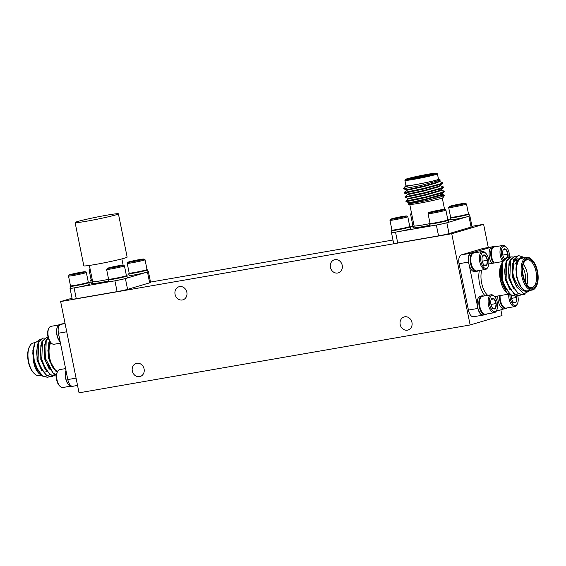 <?xml version="1.0" encoding="UTF-8"?>
<svg xmlns="http://www.w3.org/2000/svg" width="566" height="566" viewBox="0 0 566 566"><rect width="100%" height="100%" fill="white"/><g stroke="black" fill="none" stroke-linecap="round" stroke-linejoin="round"><path stroke-width="0.85" d="M150.514 282.08L392.974 240.019M471.959 226.322L483.612 224.299L488.288 247.498M500.853 309.835L502.007 315.545L470.134 324.976L79.035 392.818L60.64 301.565L451.732 233.723L470.134 324.976M483.612 224.299L451.732 233.723M473.657 316.712A7.889 3.821 -99.8 0 1 473.445 316.762A7.889 3.821 -99.8 0 1 468.422 310.076L477.945 308.42A7.889 3.821 80.2 0 0 482.975 315.106A7.889 3.821 80.2 0 0 483.18 315.057L483.23 315.043A9.58 4.634 -99.8 0 1 477.923 308.314L477.945 308.42M468.598 262.065L468.62 262.171A9.58 4.634 -99.8 0 1 470.77 253.235L470.721 253.257A7.889 3.821 80.2 0 0 468.598 262.065L459.076 263.721L468.422 310.076M459.076 263.721A7.889 3.821 -99.8 0 1 461.198 254.905L470.721 253.257M491.889 246.882L483.272 248.375L461.198 254.905M483.272 248.375A7.889 3.821 -99.8 0 1 483.484 248.325A7.889 3.821 -99.8 0 1 483.697 248.304M72.016 298.204L60.64 301.565M391.898 232.385A7.889 0.389 -11.4 0 0 391.481 232.605A7.889 0.389 -11.4 0 0 395.535 232.131L397.714 242.948L438.544 235.866L436.358 225.049A7.889 0.389 -11.4 0 0 446.843 222.778L446.892 222.763A9.58 0.474 168.6 0 1 436.266 225.063L436.358 225.049M397.714 242.948A7.889 0.389 168.6 0 1 393.66 243.415L391.481 232.605M469.858 215.872L472.037 226.69A7.889 0.389 168.6 0 1 471.103 227.065L468.924 216.254A7.889 0.389 -11.4 0 0 469.858 215.872A7.889 0.389 -11.4 0 0 469.384 215.837M446.843 222.778L449.022 233.595L471.103 227.065M449.022 233.595A7.889 0.389 168.6 0 1 438.544 235.866M125.397 278.543L125.447 278.529A9.58 0.474 168.6 0 1 114.82 280.828L114.912 280.807A7.889 0.389 -11.4 0 0 125.397 278.543L127.576 289.36L149.657 282.83L147.478 272.013A7.889 0.389 -11.4 0 0 148.405 271.63A7.889 0.389 -11.4 0 0 147.938 271.595M127.576 289.36A7.889 0.389 168.6 0 1 117.091 291.624L114.912 280.807M70.453 288.144A7.889 0.389 -11.4 0 0 70.035 288.363A7.889 0.389 -11.4 0 0 74.089 287.889L76.269 298.707L117.091 291.624M76.269 298.707A7.889 0.389 168.6 0 1 72.215 299.181L70.035 288.363M148.405 271.63L150.584 282.448A7.889 0.389 168.6 0 1 149.657 282.83M411.963 322.471A6.834 5.971 -106.5 0 0 404.131 316.939A6.834 5.971 -106.5 0 0 400.176 324.516A6.834 5.971 -106.5 0 0 408.008 330.049A6.834 5.971 -106.5 0 0 411.963 322.471M342.218 265.312A6.834 5.971 -106.5 0 0 334.386 259.78A6.834 5.971 -106.5 0 0 330.431 267.357A6.834 5.971 -106.5 0 0 338.263 272.89A6.834 5.971 -106.5 0 0 342.218 265.312M186.851 292.268A6.834 5.971 -106.5 0 0 179.019 286.736A6.834 5.971 -106.5 0 0 175.064 294.313A6.834 5.971 -106.5 0 0 182.896 299.839A6.834 5.971 -106.5 0 0 186.851 292.268M144.089 368.94A6.834 5.971 -106.5 0 0 136.257 363.407A6.834 5.971 -106.5 0 0 132.303 370.985A6.834 5.971 -106.5 0 0 140.135 376.517A6.834 5.971 -106.5 0 0 144.089 368.94M88.112 282.568A9.58 0.474 168.6 0 1 88.883 282.604L89.258 284.457A9.58 0.474 168.6 0 1 76.714 287.436L112.28 281.267A9.58 0.474 168.6 0 1 108.573 281.635L108.198 279.781A9.58 0.474 168.6 0 1 108.248 279.717A9.58 0.474 168.6 0 1 108.898 279.448M126.211 275.96A9.58 0.474 168.6 0 1 126.989 275.989L127.357 277.842A9.58 0.474 168.6 0 1 126.819 278.118L146.056 272.43A9.58 0.474 168.6 0 1 135.621 274.694A9.58 0.474 168.6 0 1 129.182 275.543L128.807 273.689A9.58 0.474 168.6 0 1 128.857 273.626A9.58 0.474 168.6 0 1 129.508 273.357M129.027 274.765L126.331 275.232M92.69 282.087A9.58 0.474 168.6 0 1 91.076 282.151L90.701 280.297A9.58 0.474 168.6 0 1 90.751 280.234A9.58 0.474 168.6 0 1 91.409 279.965M91.055 282.045L88.897 282.682M74.089 287.889L74.181 287.875A9.58 0.474 168.6 0 1 70.467 288.243L70.099 286.389A9.58 0.474 168.6 0 1 70.149 286.325A9.58 0.474 168.6 0 1 70.8 286.063M146.82 269.869A9.58 0.474 168.6 0 1 147.592 269.897L147.967 271.751A9.58 0.474 168.6 0 1 147.429 272.027L147.478 272.013M118.414 213.828L127.138 257.091A22.095 1.082 168.6 0 1 124.534 258.153A22.095 1.082 168.6 0 1 100.267 263.579A22.095 1.082 168.6 0 1 83.825 265.822L75.101 222.558A22.095 1.082 168.6 0 1 96.545 217.125A22.095 1.082 168.6 0 1 118.414 213.828A22.095 1.082 168.6 0 1 115.811 214.889A22.095 1.082 168.6 0 1 91.543 220.315A22.095 1.082 168.6 0 1 75.101 222.558M90.291 269.947A9.091 0.446 168.6 0 1 89.124 269.961A9.091 0.446 168.6 0 1 89.131 269.94L89.838 268.871M92.265 279.738A9.091 0.446 168.6 0 1 91.112 279.774A9.091 0.446 168.6 0 1 91.098 279.753L89.124 269.961M91.112 279.774L91.65 280.128A8.639 0.424 -11.4 0 0 92.343 280.135M92.364 280.234A9.58 0.474 168.6 0 1 90.701 280.297M140.842 259.794L140.418 259.921M137.559 260.608L136.505 260.282L136.611 260.806M131.68 261.69L136.505 260.282L135.465 261.039M132.472 261.577L131.616 261.379M136.505 260.282L140.297 259.957L131.064 261.761M127.98 262.228A8.179 0.403 168.6 0 1 136.13 260.219A8.179 0.403 168.6 0 1 143.962 259.03A8.179 0.403 168.6 0 1 136.038 261.06A8.179 0.403 168.6 0 1 127.944 262.263A8.179 0.403 168.6 0 1 127.98 262.228M143.962 259.03L145.03 259.744A9.091 0.446 168.6 0 1 145.045 259.759A9.091 0.446 168.6 0 1 136.222 261.994A9.091 0.446 168.6 0 1 127.223 263.353A9.091 0.446 168.6 0 1 127.23 263.332L127.944 262.263M145.045 259.759L147.019 269.55A9.091 0.446 168.6 0 1 147.019 269.572A9.091 0.446 168.6 0 1 146.976 269.614A9.091 0.446 168.6 0 1 137.92 271.843A9.091 0.446 168.6 0 1 129.218 273.166A9.091 0.446 168.6 0 1 129.197 273.145L127.223 263.353M129.218 273.166L129.748 273.52A8.639 0.424 -11.4 0 0 138.288 272.211A8.639 0.424 -11.4 0 0 146.658 270.109L147.019 269.572M147.429 272.027A9.58 0.474 168.6 0 1 146.056 272.43M147.592 269.897A9.58 0.474 168.6 0 1 147.054 270.173A9.58 0.474 168.6 0 1 136.647 272.579A9.58 0.474 168.6 0 1 128.807 273.689M82.134 272.501L81.709 272.628M78.851 273.307L77.797 272.989L77.903 273.512M72.964 274.397L77.797 272.989L76.75 273.746M73.764 274.277L72.908 274.085M77.797 272.989L81.589 272.656L72.356 274.468M69.271 274.935A8.179 0.403 168.6 0 1 77.422 272.925A8.179 0.403 168.6 0 1 85.254 271.737A8.179 0.403 168.6 0 1 77.323 273.767A8.179 0.403 168.6 0 1 69.236 274.963A8.179 0.403 168.6 0 1 69.271 274.935M85.254 271.737L86.322 272.444A9.091 0.446 168.6 0 1 86.336 272.465A9.091 0.446 168.6 0 1 77.514 274.701A9.091 0.446 168.6 0 1 68.514 276.059A9.091 0.446 168.6 0 1 68.521 276.031L69.236 274.963M86.336 272.465L88.31 282.25A9.091 0.446 168.6 0 1 88.303 282.278A9.091 0.446 168.6 0 1 88.268 282.314A9.091 0.446 168.6 0 1 79.205 284.542A9.091 0.446 168.6 0 1 70.502 285.865A9.091 0.446 168.6 0 1 70.488 285.844L68.514 276.059M70.502 285.865L71.04 286.219A8.639 0.424 -11.4 0 0 79.573 284.91A8.639 0.424 -11.4 0 0 87.949 282.809L88.303 282.278M76.714 287.436A9.58 0.474 168.6 0 1 74.181 287.875M88.883 282.604A9.58 0.474 168.6 0 1 76.339 285.582A9.58 0.474 168.6 0 1 70.099 286.389M114.82 280.828A9.58 0.474 168.6 0 1 112.28 281.267M120.24 265.893L119.808 266.013M116.95 266.699L115.896 266.381L116.002 266.904M111.07 267.789L115.896 266.381L114.856 267.131M111.87 267.668L111.007 267.47M115.896 266.381L119.688 266.048L110.455 267.86M107.37 268.326A8.179 0.403 168.6 0 1 115.521 266.317A8.179 0.403 168.6 0 1 123.353 265.129A8.179 0.403 168.6 0 1 115.429 267.152A8.179 0.403 168.6 0 1 107.335 268.355A8.179 0.403 168.6 0 1 107.37 268.326M123.353 265.129L124.421 265.836A9.091 0.446 168.6 0 1 124.442 265.857A9.091 0.446 168.6 0 1 115.62 268.086A9.091 0.446 168.6 0 1 106.62 269.444A9.091 0.446 168.6 0 1 106.627 269.423L107.335 268.355M124.442 265.857L126.416 275.642A9.091 0.446 168.6 0 1 126.409 275.67A9.091 0.446 168.6 0 1 126.367 275.706A9.091 0.446 168.6 0 1 117.311 277.934A9.091 0.446 168.6 0 1 108.608 279.257A9.091 0.446 168.6 0 1 108.594 279.236L106.62 269.444M108.608 279.257L109.139 279.611A8.639 0.424 -11.4 0 0 117.678 278.302A8.639 0.424 -11.4 0 0 126.048 276.201L126.409 275.67M126.819 278.118A9.58 0.474 168.6 0 1 125.447 278.529M126.989 275.989A9.58 0.474 168.6 0 1 126.444 276.265A9.58 0.474 168.6 0 1 116.044 278.67A9.58 0.474 168.6 0 1 108.198 279.781M409.19 185.705A17.362 0.856 -11.4 0 0 428.526 182.068A17.362 0.856 -11.4 0 0 439.244 179.047L440.341 180.094L437.242 182.139L423.29 186.136L406.508 189.801L403.388 188.747A19.725 0.969 168.6 0 1 403.388 188.733A19.725 0.969 168.6 0 1 403.402 188.683L404.336 187.282L409.19 185.705L405.751 186.044L405.978 185.634M436.634 185.011L438.657 184.94M442.188 182.882L442.336 183.391L439.874 185.556L438.105 186.433L424.16 190.424L407.371 194.096L404.251 193.048L413.421 191.082M437.497 189.306L439.527 189.235M443.058 187.176L443.199 187.686L440.737 189.851L438.975 190.721L425.024 194.718L410.612 197.959L408.235 198.383L405.122 197.336L420.17 194.301M438.367 193.593L440.39 193.53M443.921 191.471L444.062 191.973L441.6 194.145L439.839 195.015L425.887 199.006L411.475 202.246L409.105 202.678L405.985 201.63L421.033 198.595M435.268 197.081L440.341 197.046M442.336 183.391L440.242 184.396L423.913 188.945L407.046 192.61L404.258 193.048L404.145 192.511L406.614 190.339L406.508 189.801M443.199 187.686L441.105 188.69L424.776 193.232L405.129 197.343M444.062 191.973L441.968 192.978L425.639 197.527L408.779 201.192L405.992 201.638L405.879 201.093L408.348 198.921L408.235 198.383M440.341 180.094L420.863 185.506L403.388 188.733M439.018 181.318L442.393 182.563L440.129 183.858L423.8 188.407L404.145 192.511M439.881 185.613L443.256 186.858L440.999 188.153L424.67 192.695L405.015 196.805L407.478 194.626L407.371 194.096M420.064 193.77L421.26 193.558M427.493 192.518L428.165 192.412M440.744 189.9L444.119 191.152L441.862 192.44L425.533 196.989L405.879 201.093M420.927 198.058L422.13 197.852M428.356 196.812L429.035 196.706M441.763 193.862L441.869 194.393L439.945 195.553L426 199.543L409.211 203.215L408.291 204.022L426.424 200.583L439.145 197.4L444.529 195.376L440.864 195.171M439.166 180.986L439.273 181.516L437.348 182.677L423.403 186.667L406.614 190.339M436.167 185.591L436.74 185.549M440.03 185.273L440.136 185.811L438.218 186.971L424.267 190.961L407.478 194.633M434.844 190.084L437.61 189.843M440.893 189.568L441.006 190.105L439.082 191.258L425.13 195.256L408.341 198.921M435.707 194.371L438.473 194.131M409.211 203.215L409.105 202.678M406.353 185.952L405.709 185.853M436.457 173.182L437.384 173.797A16.57 0.814 168.6 0 1 437.412 173.833A16.57 0.814 168.6 0 1 421.323 177.908A16.57 0.814 168.6 0 1 404.923 180.384A16.57 0.814 168.6 0 1 404.931 180.342L405.553 179.415A15.784 0.778 -11.4 0 0 421.161 177.094A15.784 0.778 -11.4 0 0 436.457 173.182A15.784 0.778 -11.4 0 0 424.358 174.894A15.784 0.778 -11.4 0 0 407.4 178.7A15.784 0.778 -11.4 0 0 405.553 179.415M408.22 178.559A14.836 0.729 168.6 0 1 424.854 174.844A14.836 0.729 168.6 0 1 435.544 173.444A14.836 0.729 168.6 0 1 421.154 177.052A14.836 0.729 168.6 0 1 406.494 179.302A14.836 0.729 168.6 0 1 408.22 178.559M432.856 174.385A14.044 0.693 -11.4 0 0 409.338 179.132M411.326 191.202A12.466 0.616 -11.4 0 0 416.937 190.544M444.529 195.376L443.001 197.675A17.362 0.856 168.6 0 1 426.163 201.899A17.362 0.856 168.6 0 1 409.006 204.531L408.284 204.05M395.535 232.131L395.627 232.117A9.58 0.474 168.6 0 1 391.92 232.485L391.545 230.631A9.58 0.474 168.6 0 1 391.594 230.567A9.58 0.474 168.6 0 1 392.245 230.298M412.508 226.28L410.35 226.916M409.558 226.81A9.58 0.474 168.6 0 1 410.329 226.839L410.704 228.692A9.58 0.474 168.6 0 1 398.167 231.671L433.733 225.501A9.58 0.474 168.6 0 1 430.018 225.869L429.651 224.016A9.58 0.474 168.6 0 1 429.693 223.952A9.58 0.474 168.6 0 1 430.351 223.69M468.266 214.104A9.58 0.474 168.6 0 1 469.044 214.139L469.419 215.993A9.58 0.474 168.6 0 1 468.874 216.269L468.924 216.254M447.664 220.202A9.58 0.474 168.6 0 1 448.435 220.231L448.81 222.084A9.58 0.474 168.6 0 1 448.265 222.36L467.502 216.672A9.58 0.474 168.6 0 1 457.066 218.936A9.58 0.474 168.6 0 1 450.628 219.778L450.253 217.924A9.58 0.474 168.6 0 1 450.303 217.86A9.58 0.474 168.6 0 1 450.96 217.599M450.472 219L447.777 219.466M439.244 179.047A17.362 0.856 -11.4 0 0 438.452 178.99M404.923 180.384L406.013 185.797A16.57 0.814 -11.4 0 0 422.42 183.313A16.57 0.814 -11.4 0 0 438.501 179.245L437.412 173.833M448.435 220.231A9.58 0.474 168.6 0 1 447.89 220.507A9.58 0.474 168.6 0 1 437.49 222.912A9.58 0.474 168.6 0 1 429.651 224.016M436.266 225.063A9.58 0.474 168.6 0 1 433.733 225.501M448.265 222.36A9.58 0.474 168.6 0 1 446.892 222.763M430.054 223.492L430.592 223.853A8.639 0.424 -11.4 0 0 438.855 222.594A8.639 0.424 -11.4 0 0 447.458 220.478A8.639 0.424 -11.4 0 0 447.501 220.443L447.855 219.905A9.091 0.446 168.6 0 1 447.855 219.905A9.091 0.446 168.6 0 1 447.812 219.941A9.091 0.446 168.6 0 1 438.756 222.176A9.091 0.446 168.6 0 1 430.054 223.492A9.091 0.446 168.6 0 1 430.04 223.478L428.066 213.686A9.091 0.446 168.6 0 1 428.073 213.665L428.78 212.597A8.179 0.403 168.6 0 1 428.823 212.561A8.179 0.403 168.6 0 1 436.973 210.552A8.179 0.403 168.6 0 1 444.805 209.363A8.179 0.403 168.6 0 1 436.874 211.394A8.179 0.403 168.6 0 1 428.78 212.597M444.805 209.363L445.874 210.071A9.091 0.446 168.6 0 1 445.888 210.092A9.091 0.446 168.6 0 1 437.065 212.328A9.091 0.446 168.6 0 1 428.066 213.686M431.908 212.094L441.692 209.901L436.252 211.38L432.452 211.712L433.315 211.91M438.402 210.941L437.348 210.616L436.301 211.373M441.685 210.127L441.261 210.255M437.348 210.616L437.454 211.139M414.142 226.329A9.58 0.474 168.6 0 1 412.529 226.386L412.154 224.532A9.58 0.474 168.6 0 1 412.204 224.469A9.58 0.474 168.6 0 1 412.855 224.207M410.329 226.839A9.58 0.474 168.6 0 1 397.792 229.817A9.58 0.474 168.6 0 1 391.545 230.631M398.167 231.671A9.58 0.474 168.6 0 1 395.627 232.117M391.955 230.107L392.486 230.461A8.639 0.424 -11.4 0 0 401.025 229.152A8.639 0.424 -11.4 0 0 409.395 227.051L409.756 226.513A9.091 0.446 168.6 0 1 409.756 226.513A9.091 0.446 168.6 0 1 409.713 226.556A9.091 0.446 168.6 0 1 400.657 228.784A9.091 0.446 168.6 0 1 391.955 230.107A9.091 0.446 168.6 0 1 391.941 230.086L389.967 220.294A9.091 0.446 168.6 0 1 389.967 220.273A9.091 0.446 168.6 0 0 398.966 218.936A9.091 0.446 168.6 0 0 407.789 216.7L409.763 226.492M406.699 215.971A8.179 0.403 168.6 0 1 398.775 218.002A8.179 0.403 168.6 0 1 390.682 219.205A8.179 0.403 168.6 0 1 390.717 219.169A8.179 0.403 168.6 0 1 398.867 217.167A8.179 0.403 168.6 0 1 406.699 215.971L407.768 216.686A9.091 0.446 168.6 0 1 407.789 216.7M393.802 218.702L403.586 216.516L398.146 217.995L394.353 218.32L395.21 218.518M400.296 217.549L399.242 217.224L398.202 217.981M403.586 216.736L403.155 216.863M399.242 217.224L399.348 217.747M469.044 214.139A9.58 0.474 168.6 0 1 468.499 214.415A9.58 0.474 168.6 0 1 458.099 216.813A9.58 0.474 168.6 0 1 450.253 217.924M468.874 216.269A9.58 0.474 168.6 0 1 467.502 216.672M450.663 217.401L451.201 217.754A8.639 0.424 -11.4 0 0 459.465 216.502A8.639 0.424 -11.4 0 0 468.068 214.38A8.639 0.424 -11.4 0 0 468.11 214.344L468.464 213.814A9.091 0.446 168.6 0 1 468.464 213.814A9.091 0.446 168.6 0 1 468.422 213.849A9.091 0.446 168.6 0 1 459.366 216.078A9.091 0.446 168.6 0 1 450.663 217.401A9.091 0.446 168.6 0 1 450.649 217.379L448.675 207.595A9.091 0.446 168.6 0 1 448.682 207.566L449.39 206.505A8.179 0.403 168.6 0 1 449.425 206.47A8.179 0.403 168.6 0 1 457.583 204.46A8.179 0.403 168.6 0 1 465.415 203.272A8.179 0.403 168.6 0 1 457.484 205.302A8.179 0.403 168.6 0 1 449.39 206.505M465.415 203.272L466.483 203.979A9.091 0.446 168.6 0 1 466.497 204.001A9.091 0.446 168.6 0 1 457.675 206.236A9.091 0.446 168.6 0 1 448.675 207.595M452.517 206.003L462.295 203.81L456.854 205.288L453.062 205.621L453.925 205.812M459.012 204.842L457.958 204.524L456.911 205.281M462.295 204.036L461.87 204.163M457.958 204.524L458.064 205.048M413.81 224.469A9.58 0.474 168.6 0 1 412.154 224.532M413.711 223.98A9.091 0.446 168.6 0 1 412.564 224.009L413.095 224.362A8.639 0.424 -11.4 0 0 413.788 224.377M412.564 224.009A9.091 0.446 168.6 0 1 412.543 223.995L410.569 214.203A9.091 0.446 168.6 0 1 410.576 214.181A9.091 0.446 168.6 0 0 411.737 214.189M32.849 350.085L33.231 360.74L37.943 371.14M37.066 345.628L37.009 360.082L41.721 370.482M40.851 344.97L40.794 359.431L45.499 369.824M44.629 344.312L44.572 358.773L49.277 369.173M49.228 341.864L48.768 342.748L48.351 358.115L55.801 371.155L57.343 371.968M48.252 337.867L46.2 340.782L45.605 358.759L53.388 373.39L56.48 374.614M40.335 339.161L35.028 342.975L33.245 350.58L34.264 360.726L37.759 369.959L42.867 375.98L47.749 377.281L49.355 376.73M44.608 338.143L42.889 338.079L38.644 342.09L38.042 360.068L41.537 369.308L46.645 375.322L51.527 376.623L53.133 376.072M48.131 337.435L46.674 337.428L42.422 341.432L41.827 359.41L45.322 368.65L50.431 374.671L55.305 375.973L56.359 375.675M33.231 360.74L35 367.277L39.181 373.631L41.346 375.244M33.245 350.58A19.725 9.544 80.2 0 0 35.262 365.664L32.764 353.078L34.158 344.736L34.922 343.194M35.262 365.664L42.393 376.065L47.509 377.317M42.662 338.128L38.17 342.175L36.535 352.102L37.575 360.153L38.53 363.577L46.179 375.407L51.287 376.659M46.44 337.47L41.948 341.517L40.313 351.451L41.353 359.495L42.316 362.919L49.957 374.749L55.072 376.008M48.181 337.626L45.733 340.859L44.098 350.793L45.131 358.837L46.094 362.268L53.735 374.098L56.388 375.322M50.381 342.126A17.362 8.398 80.2 0 0 54.4 369.626L49.688 361.051L47.891 350.651L49.603 341.043M54.4 369.626L57.98 371.947M32.764 353.078L33.705 360.662L34.738 364.2M34.979 364.808L38.41 371.055M37.54 345.543L36.549 352.526M36.535 352.102L37.483 360.004L38.53 363.577M38.403 363.174L42.195 370.397M41.318 344.885L40.335 352.257L41.261 359.346L42.061 362.155L45.973 369.747M45.096 344.241L44.106 351.217M44.098 350.793L45.047 358.688L46.094 362.268M45.959 361.865L49.751 369.089M47.891 350.651L49.652 360.945M35.212 342.614L33.507 342.911A16.57 8.016 80.2 0 0 29.616 346.392A16.57 8.016 80.2 0 0 28.611 361.525A16.57 8.016 80.2 0 0 34.335 373.602A16.57 8.016 80.2 0 0 39.174 375.569L41.268 375.201M34.335 373.602L33.748 373.036A15.784 7.634 -99.8 0 1 28.3 361.533A15.784 7.634 -99.8 0 1 29.255 347.121L29.616 346.392M43.115 364.893A14.836 7.181 80.2 0 0 43.165 363.924M40.794 351.592A14.836 7.181 80.2 0 0 40.504 350.962M40.575 350.587A14.044 6.799 -99.8 0 1 40.78 350.991M43.391 364.539A14.044 6.799 -99.8 0 1 43.32 365.346M40.342 352.165A12.466 6.035 -99.8 0 1 40.787 349.682M45.195 368.424A12.466 6.035 -99.8 0 1 44.721 367.957M73.035 386.21A7.889 3.821 -99.8 0 1 72.83 386.253A7.889 3.821 -99.8 0 1 67.8 379.567L58.454 333.218A7.889 3.821 -99.8 0 1 60.576 324.403L64.984 323.101M56.402 375.194A19.725 9.544 -99.8 0 1 53.388 373.39M57.583 371.487A16.57 8.016 -99.8 0 1 49.702 357.868A16.57 8.016 -99.8 0 1 50.791 342.564M39.146 373.602A17.362 8.398 -99.8 0 1 38.997 373.461A17.362 8.398 -99.8 0 1 35 367.277M61.998 323.978A9.58 4.634 80.2 0 0 61.538 324.014L59.911 324.297A9.58 4.634 80.2 0 0 56.692 331.365A9.58 4.634 80.2 0 0 60.194 341.85M58.475 333.317A9.58 4.634 80.2 0 0 59.055 336.204M61.538 324.014A9.58 4.634 80.2 0 0 60.626 324.389M57.407 326.872A9.091 4.401 80.2 0 0 56.55 331.556A9.091 4.401 80.2 0 0 59.961 341.595M58.546 325.033L50.975 326.341A9.091 4.401 80.2 0 0 48.839 328.252A9.091 4.401 80.2 0 0 47.926 333.049A9.091 4.401 80.2 0 0 51.428 343.18A9.091 4.401 80.2 0 0 54.088 344.255L60.456 343.152M48.839 328.252L48.428 329.094A8.179 3.955 80.2 0 0 47.608 333.409A8.179 3.955 80.2 0 0 50.756 342.529L51.428 343.18M65.981 370.56A9.58 4.634 80.2 0 0 65.415 374.628A9.58 4.634 80.2 0 0 71.91 386.444L73.538 386.161A9.58 4.634 80.2 0 0 73.884 386.076M67.198 376.581A9.58 4.634 80.2 0 0 67.778 379.468M65.974 370.511A9.091 4.401 80.2 0 0 65.274 374.819A9.091 4.401 80.2 0 0 68.684 384.859M65.585 368.586L59.699 369.612A9.091 4.401 80.2 0 0 57.562 371.515A9.091 4.401 80.2 0 0 56.65 376.312A9.091 4.401 80.2 0 0 60.152 386.444A9.091 4.401 80.2 0 0 62.812 387.519L70.375 386.21M57.562 371.515L57.152 372.357A8.179 3.955 80.2 0 0 56.331 376.673A8.179 3.955 80.2 0 0 59.48 385.793L60.152 386.444M45.881 359.877A3.155 1.528 -99.8 0 1 45.075 357.903A3.155 1.528 -99.8 0 1 45.025 355.766M530.59 290.323L523.911 293.754L516.751 287.04A19.725 9.544 -99.8 0 1 512.796 272.522C513.461 276.732 514.996 280.821 517.402 284.797C520.635 289.615 522.107 289.99 524.915 291.193L521.449 287.761C519.312 284.939 517.784 281.302 516.864 276.845L515.93 269.685M515.322 283.884L513.999 280.672M516.751 287.04L513.079 277.503L512.131 269.6L513.765 259.674L518.258 255.627M512.145 270.024L513.504 262.136L517.091 258.712M514.013 288.554L510.221 281.33M523.104 294.815L517.996 293.563L510.348 281.734L509.301 278.161L508.374 271.072L509.358 263.699M513.305 259.37L513.935 259.32M515.293 259.589L517.204 260.777M510.228 289.212L506.443 281.988M519.326 295.473L514.211 294.214L506.57 282.384L505.523 278.812L504.575 270.916L506.209 260.983L510.695 256.943M504.589 271.34L505.58 264.35M506.45 289.87L502.658 282.639M515.548 296.131L510.433 294.872L502.537 282.278L500.79 271.567L502.021 262.631L504.122 259.518M500.804 271.991L501.794 265.008M514.133 281.076L513.171 277.651L512.131 269.6M510.348 281.734L508.353 270.258L509.987 260.325L514.48 256.285M506.57 282.384L505.608 278.96L504.575 270.916M502.792 283.042L501.83 279.618L500.79 271.567M516.864 276.845L515.93 269.614L518.399 258.98L524.732 257.7M512.796 272.522L514.239 259.589L518.491 255.577L522.729 256.914M525.453 293.931L523.345 294.78L518.463 293.478L513.355 287.457L509.86 278.224L510.461 260.247L514.713 256.235L516.425 256.299M521.173 294.886L519.567 295.438L514.685 294.136L509.577 288.115L506.082 278.875L506.683 260.898L510.928 256.893L512.647 256.95M517.395 295.537L515.789 296.089L510.907 294.794L505.799 288.773L502.304 279.533L502.898 261.556L507.157 257.544L508.841 257.622M506.881 292.955L506.301 292.396A17.362 8.398 -99.8 0 1 500.372 266.579L500.719 280.92L506.881 292.955L511.112 295.296M500.372 266.579L501.646 263.791M521.449 287.761L516.39 276.93L516.808 261.563L517.897 259.752M517.338 288.002L512.612 277.581L512.669 263.126M516.85 258.761L518.421 258.952M513.539 288.639L508.827 278.239L508.884 263.777M513.072 259.419L513.878 259.433M515.081 259.78L517.02 261.117M509.761 289.29L505.049 278.897L505.105 264.435M505.976 289.948L501.271 279.554L501.327 265.093M536.582 285.809L536.221 286.538A16.57 8.016 -99.8 0 1 532.33 290.018A16.57 8.016 -99.8 0 1 521.767 275.975A16.57 8.016 -99.8 0 1 526.663 257.367A16.57 8.016 -99.8 0 1 531.502 259.327L532.09 259.893A15.784 7.634 80.2 0 0 524.095 260.735A15.784 7.634 80.2 0 0 522.814 275.748A15.784 7.634 80.2 0 0 529.217 288.059A15.784 7.634 80.2 0 0 536.582 285.809A15.784 7.634 80.2 0 0 532.09 259.893M523.26 275.621A14.836 7.181 -99.8 0 1 524.151 262.072A14.836 7.181 -99.8 0 1 533.83 263.027A14.836 7.181 -99.8 0 1 537.169 282.278A14.836 7.181 -99.8 0 1 528.382 286.431A14.836 7.181 -99.8 0 1 523.26 275.621M528.085 286.134A14.044 6.799 80.2 0 0 531.899 287.528A14.044 6.799 80.2 0 0 536.193 272.529A14.044 6.799 80.2 0 0 527.095 259.851A14.044 6.799 80.2 0 0 523.975 262.454M514.947 264.336A14.044 6.799 -99.8 0 1 516.539 262.207M523.359 264.18A14.044 6.799 -99.8 0 1 526.925 284.712M525.333 281.967A12.466 6.035 80.2 0 0 522.786 267.301M507.115 257.551A19.725 9.544 80.2 0 0 507.072 257.558A19.725 9.544 80.2 0 0 502.438 261.704A19.725 9.544 80.2 0 0 502.021 262.631M477.959 270.732A9.58 4.634 -99.8 0 1 476.593 271.468L474.966 271.751A9.58 4.634 -99.8 0 1 469.2 265.051L477.343 305.435A9.58 4.634 -99.8 0 1 480.414 296.131L482.048 295.848A9.58 4.634 -99.8 0 1 483.576 296.082M496.134 311.229L503.839 308.951A9.58 4.634 -99.8 0 1 497.839 296.004M491.833 263.409A9.58 4.634 -99.8 0 1 489.088 254.261A9.58 4.634 -99.8 0 1 491.38 247.144L472.525 252.719M512.711 265.935A16.57 8.016 80.2 0 0 512.485 265.574M524.915 291.193A17.362 8.398 80.2 0 0 530.031 290.415M524.371 257.763A17.362 8.398 80.2 0 0 515.944 270.06M526.663 257.367L521.902 258.195A16.57 8.016 80.2 0 0 517.006 276.802A16.57 8.016 80.2 0 0 527.569 290.846L532.33 290.018M507.292 307.897A9.58 4.634 -99.8 0 1 505.926 308.633A9.58 4.634 -99.8 0 1 500.889 304.006A9.58 4.634 -99.8 0 1 499.467 295.721M505.926 308.633L504.299 308.916A9.58 4.634 -99.8 0 1 503.839 308.951M499.983 295.629A8.639 4.181 80.2 0 0 501.221 303.532A8.639 4.181 80.2 0 0 503.245 306.68A8.639 4.181 80.2 0 0 503.415 306.836M517.727 295.579A8.179 3.955 -99.8 0 1 517.409 303.836L516.999 304.678A9.091 4.401 -99.8 0 1 514.855 306.588L506.237 308.081A9.091 4.401 -99.8 0 1 503.584 307.005A9.091 4.401 -99.8 0 1 501.455 303.694A9.091 4.401 -99.8 0 1 500.125 295.608M514.855 306.588A9.091 4.401 -99.8 0 1 510.079 302.194A9.091 4.401 -99.8 0 1 508.728 294.405M517.409 303.836A8.179 3.955 -99.8 0 1 511.183 301.607A8.179 3.955 -99.8 0 1 509.952 294.999M516.447 295.933A5.469 2.646 -99.8 0 1 516.758 297.44A5.469 2.646 -99.8 0 1 516.065 302.152A5.469 2.646 -99.8 0 1 513.426 302.23A5.469 2.646 -99.8 0 1 513.39 302.202A5.469 2.646 -99.8 0 1 511.423 297.546A5.469 2.646 -99.8 0 1 511.346 295.431M513.39 302.202L516.065 302.152L516.758 297.44L515.626 296.117M511.813 302.888L516.065 302.152M511.558 298.346L516.758 297.44M486.682 313.996A9.58 4.634 -99.8 0 1 486.236 314.356A9.58 4.634 -99.8 0 1 485.317 314.731A9.58 4.634 -99.8 0 1 480.279 310.104A9.58 4.634 -99.8 0 1 482.048 295.848M477.923 308.314A9.58 4.634 -99.8 0 1 477.343 305.435M485.317 314.731L483.689 315.014A9.58 4.634 -99.8 0 1 483.23 315.043M480.279 298.388A8.639 4.181 80.2 0 0 480.173 298.593A8.639 4.181 80.2 0 0 480.612 309.623A8.639 4.181 80.2 0 0 482.635 312.772A8.639 4.181 80.2 0 0 482.805 312.927M496.799 309.927L496.389 310.769A9.091 4.401 -99.8 0 1 494.252 312.68L485.628 314.172A9.091 4.401 -99.8 0 1 482.975 313.097A9.091 4.401 -99.8 0 1 480.845 309.786A9.091 4.401 -99.8 0 1 480.385 298.169A9.091 4.401 -99.8 0 1 482.522 296.266L491.139 294.766A9.091 4.401 -99.8 0 1 493.8 295.848L494.472 296.499A8.179 3.955 -99.8 0 1 496.799 309.927A8.179 3.955 -99.8 0 1 490.573 307.699A8.179 3.955 -99.8 0 1 489.866 297.957A8.179 3.955 -99.8 0 1 494.472 296.499M494.252 312.68A9.091 4.401 -99.8 0 1 489.47 308.293A9.091 4.401 -99.8 0 1 491.139 294.766M492.788 308.293A5.469 2.646 -99.8 0 1 490.814 303.638A5.469 2.646 -99.8 0 1 491.26 299.35A5.469 2.646 -99.8 0 1 491.507 298.933A5.469 2.646 -99.8 0 1 494.175 298.883A5.469 2.646 -99.8 0 1 496.149 303.539A5.469 2.646 -99.8 0 1 495.455 308.244A5.469 2.646 -99.8 0 1 492.816 308.329A5.469 2.646 -99.8 0 1 492.788 308.293L495.455 308.244L496.149 303.539L494.175 298.883L491.507 298.933L491.189 299.499M491.21 308.979L495.455 308.244M490.948 304.437L496.149 303.539M491.246 299.386L494.175 298.883M493.467 263.126A9.58 4.634 -99.8 0 1 492.165 260.742A9.58 4.634 -99.8 0 1 493.927 246.486A9.58 4.634 -99.8 0 1 495.462 246.719M491.38 247.144A9.58 4.634 -99.8 0 1 492.3 246.769L493.927 246.486M492.165 249.033A8.639 4.181 80.2 0 0 492.059 249.238A8.639 4.181 80.2 0 0 492.498 260.268A8.639 4.181 80.2 0 0 494.139 263.006M494.196 262.999A9.091 4.401 -99.8 0 1 492.731 260.431A9.091 4.401 -99.8 0 1 492.271 248.814A9.091 4.401 -99.8 0 1 494.408 246.903L503.025 245.411A9.091 4.401 -99.8 0 1 505.686 246.486L506.358 247.137A8.179 3.955 -99.8 0 1 509.478 257.275M502.65 261.28A9.091 4.401 -99.8 0 1 501.356 258.931A9.091 4.401 -99.8 0 1 503.025 245.411M503.386 260.105A8.179 3.955 -99.8 0 1 502.459 258.344A8.179 3.955 -99.8 0 1 501.745 248.601A8.179 3.955 -99.8 0 1 506.358 247.137M504.554 258.818A5.469 2.646 -99.8 0 1 502.7 254.283A5.469 2.646 -99.8 0 1 503.146 249.995A5.469 2.646 -99.8 0 1 503.393 249.578A5.469 2.646 -99.8 0 1 506.061 249.521A5.469 2.646 -99.8 0 1 508.035 254.176A5.469 2.646 -99.8 0 1 507.928 257.488M507.03 257.565L508.035 254.176L506.061 249.521L503.393 249.578L503.075 250.137M503.089 259.624L503.882 259.483M502.834 255.082L508.035 254.176M503.132 250.03L506.061 249.521M476.593 271.468A9.58 4.634 -99.8 0 1 471.556 266.841A9.58 4.634 -99.8 0 1 473.317 252.585A9.58 4.634 -99.8 0 1 473.777 252.549A9.58 4.634 -99.8 0 1 474.853 252.818M470.77 253.235A9.58 4.634 -99.8 0 1 471.69 252.868L473.317 252.585M469.2 265.051A9.58 4.634 -99.8 0 1 468.62 262.171M471.556 255.125A8.639 4.181 80.2 0 0 471.45 255.33A8.639 4.181 80.2 0 0 471.888 266.36A8.639 4.181 80.2 0 0 473.912 269.508A8.639 4.181 80.2 0 0 474.082 269.664M488.076 266.664L487.666 267.506A9.091 4.401 -99.8 0 1 485.529 269.416L476.905 270.909A9.091 4.401 -99.8 0 1 474.251 269.833A9.091 4.401 -99.8 0 1 472.122 266.522A9.091 4.401 -99.8 0 1 471.662 254.905A9.091 4.401 -99.8 0 1 473.799 253.002L482.416 251.502A9.091 4.401 -99.8 0 1 485.076 252.585L485.748 253.235A8.179 3.955 -99.8 0 1 488.076 266.664A8.179 3.955 -99.8 0 1 481.85 264.435A8.179 3.955 -99.8 0 1 481.142 254.693A8.179 3.955 -99.8 0 1 485.748 253.235M485.529 269.416A9.091 4.401 -99.8 0 1 480.746 265.03A9.091 4.401 -99.8 0 1 482.416 251.502M484.064 265.03A5.469 2.646 -99.8 0 1 482.091 260.374A5.469 2.646 -99.8 0 1 482.536 256.087A5.469 2.646 -99.8 0 1 482.784 255.669A5.469 2.646 -99.8 0 1 485.451 255.62A5.469 2.646 -99.8 0 1 487.425 260.275A5.469 2.646 -99.8 0 1 486.732 264.98A5.469 2.646 -99.8 0 1 484.093 265.065A5.469 2.646 -99.8 0 1 484.064 265.03L486.732 264.98L487.425 260.275L485.451 255.62L482.784 255.669L482.465 256.235M482.487 265.716L486.732 264.98M482.225 261.174L487.425 260.275M482.522 256.122L485.451 255.62M108.46 281.061A18.147 0.891 168.6 0 1 92.18 283.163M92.067 283.248L92.661 281.726A16.57 0.814 -11.4 0 0 108.707 279.321M413.513 227.482L414.114 225.968A16.57 0.814 -11.4 0 0 430.153 223.563M429.905 225.296A18.147 0.891 168.6 0 1 413.626 227.405M67.8 379.567L76.077 378.13M66.731 331.782L58.454 333.218M60.576 324.403L65.083 323.618M481.765 270.067A16.57 8.016 80.2 0 0 487.715 295.36M485.041 295.827A18.147 8.78 -99.8 0 1 479.388 270.484M89.378 265.433L92.661 281.726M121.867 258.888L123.119 265.093M404.336 187.282L405.751 186.044M444.374 195.121L441.614 194.195M436.053 185.754L436.528 185.047M405.015 196.805L405.122 197.336M442.393 182.563L442.499 183.101M443.256 186.858L443.362 187.396M444.119 191.152L444.225 191.69M409.798 204.581L414.114 225.968M442.287 198.036L444.565 209.335M445.888 210.092L447.862 219.884M390.682 219.205L389.967 220.273M466.497 204.001L468.471 213.792M411.291 213.113L410.576 214.181M428.37 196.869L428.264 196.331M427.507 192.574L427.394 192.037M422.222 198.326L422.116 197.789M421.359 194.032L421.253 193.494M40.313 351.451L40.335 352.257M42.316 362.919L42.061 362.155M46.801 371.678L43.858 372.187M72.83 386.253L77.549 385.439M47.275 377.366L47.749 377.281M51.053 376.708L51.527 376.623M54.831 376.05L55.305 375.973M42.422 338.164L42.896 338.079M46.2 337.506L46.674 337.428M508.374 271.072L508.353 270.258M482.975 315.106L473.445 316.762M491.953 246.861L483.484 248.325M502.509 261.556L488.819 263.933M518.491 255.577L518.017 255.662M514.713 256.235L514.239 256.32M510.928 256.893L510.461 256.971M523.345 294.78L522.871 294.865M519.567 295.438L519.093 295.516M515.782 296.096L515.315 296.174M508.367 294.179L494.55 296.57M480.173 298.593L480.385 298.169M492.059 249.238L492.271 248.814M471.45 255.33L471.662 254.905M502.346 281.606L502.82 281.521M506.124 280.948L506.598 280.87M509.902 280.297L510.376 280.212M500.556 275.508L501.03 275.43M501.087 275.416L501.554 275.338M504.865 274.765L505.339 274.68M508.643 274.107L509.117 274.022M512.421 273.449L512.867 273.371"/></g></svg>
